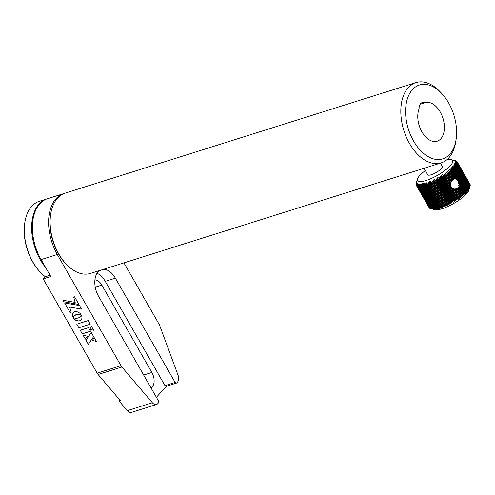 <?xml version="1.0" encoding="UTF-8"?>
<svg xmlns="http://www.w3.org/2000/svg" width="495" height="495" viewBox="0 0 495 495"><rect width="100%" height="100%" fill="white"/><g stroke="black" fill="none" stroke-linecap="round" stroke-linejoin="round"><path stroke-width="0.74" d="M45.713 267.665A42.087 25.882 -107.5 0 1 40.336 259.844A42.087 25.882 -107.5 0 1 46.722 198.953A42.087 25.882 -107.5 0 1 47.105 198.835M46.722 198.953L39.377 201.267A42.087 25.882 72.5 0 0 24.855 222.354A42.087 25.882 72.5 0 0 32.992 262.158A42.087 25.882 72.5 0 0 40.689 272.596A42.087 25.882 72.5 0 0 45.323 276.761M40.689 272.596L40.206 272.089A41.079 25.264 -107.5 0 1 32.689 261.898A41.079 25.264 -107.5 0 1 24.75 223.053L24.855 222.354M66.522 264.454L65.705 263.606A40.404 24.849 -107.5 0 1 58.317 253.588A40.404 24.849 -107.5 0 1 50.509 215.375L50.682 214.217A42.087 25.882 72.5 0 0 58.818 254.022A42.087 25.882 72.5 0 0 66.522 264.454A42.087 25.882 72.5 0 0 90.511 273.407L441.206 162.874A42.087 25.882 -107.5 0 1 409.514 143.488A42.087 25.882 -107.5 0 1 415.899 82.597A42.087 25.882 -107.5 0 1 439.894 91.544L441.515 93.246A38.721 23.816 72.5 0 0 409.86 93.165A38.721 23.816 72.5 0 0 413.572 141.032A38.721 23.816 72.5 0 0 438.768 159.545A38.721 23.816 72.5 0 0 456.087 139.466A38.721 23.816 72.5 0 0 448.6 102.849A38.721 23.816 72.5 0 0 441.515 93.246M415.899 82.597L65.204 193.124A42.087 25.882 72.5 0 0 50.682 214.217M421.944 131.899A20.202 12.425 72.5 0 0 437.159 141.205A20.202 12.425 72.5 0 0 440.222 111.975A20.202 12.425 72.5 0 0 425.013 102.669A20.202 12.425 72.5 0 0 424.617 102.805A8.415 5.179 72.5 0 0 422.099 102.638A8.415 5.179 72.5 0 0 419.092 108.832A20.202 12.425 72.5 0 0 421.944 131.899M420.131 104.222L424.617 102.805M456.087 139.466L455.728 141.787A42.087 25.882 -107.5 0 1 441.206 162.874M424.017 168.294L427.736 174.778A8.415 2.221 -29.8 0 0 429.097 175.199A8.415 2.221 -29.8 0 0 437.871 171.462A8.415 2.221 -29.8 0 0 442.344 166.413L440.451 163.115M470.083 186.169L468.765 190.389A20.202 5.327 150.2 0 1 455.647 202.325A20.202 5.327 150.2 0 1 436.918 209.818A20.202 5.327 150.2 0 1 435.043 209.701L430.737 208.704A23.568 6.212 -29.8 0 0 430.873 208.735L431.225 208.791A23.568 6.212 -29.8 0 0 431.541 208.828L433.818 209.329L431.937 208.853A23.568 6.212 -29.8 0 0 432.29 208.859L434.536 209.342L432.735 208.847A23.568 6.212 -29.8 0 0 432.927 208.84A23.568 6.212 -29.8 0 0 433.125 208.828L435.334 209.298L433.62 208.779A23.568 6.212 -29.8 0 0 434.041 208.729L436.2 209.193L434.573 208.655A23.568 6.212 -29.8 0 0 435.031 208.574L437.141 209.032L435.606 208.463A23.568 6.212 -29.8 0 0 436.095 208.358L438.143 208.816L436.701 208.209A23.568 6.212 -29.8 0 0 437.221 208.073L439.207 208.537L437.865 207.9A23.568 6.212 -29.8 0 0 438.409 207.739L440.327 208.209L439.084 207.529A23.568 6.212 -29.8 0 0 439.653 207.343L441.49 207.832L440.352 207.102A23.568 6.212 -29.8 0 0 440.94 206.891L442.703 207.399L441.664 206.625A23.568 6.212 -29.8 0 0 442.276 206.39L443.947 206.916L443.019 206.093A23.568 6.212 -29.8 0 0 443.644 205.833L445.228 206.39L444.405 205.512A23.568 6.212 -29.8 0 0 445.042 205.227L446.527 205.815L445.816 204.881A23.568 6.212 -29.8 0 0 446.459 204.583L447.851 205.202L447.239 204.212A23.568 6.212 -29.8 0 0 447.895 203.891L449.188 204.553L448.68 203.501A23.568 6.212 -29.8 0 0 449.336 203.16L450.524 203.866L450.122 202.752A23.568 6.212 -29.8 0 0 450.778 202.399L451.867 203.148L451.564 201.966A23.568 6.212 -29.8 0 0 452.213 201.607L453.197 202.406L452.999 201.156A23.568 6.212 -29.8 0 0 453.643 200.784L454.515 201.632L454.41 200.32A23.568 6.212 -29.8 0 0 455.047 199.937L455.815 200.846L455.802 199.466A23.568 6.212 -29.8 0 0 456.421 199.07L457.083 200.036L457.163 198.588A23.568 6.212 -29.8 0 0 457.77 198.192L458.327 199.213L458.488 197.703A23.568 6.212 -29.8 0 0 459.069 197.301L459.527 198.384L459.768 196.806A23.568 6.212 -29.8 0 0 460.331 196.404L460.678 197.548L460.993 195.909A23.568 6.212 -29.8 0 0 461.538 195.5L461.786 196.713L462.169 195.011A23.568 6.212 -29.8 0 0 462.683 194.603L462.837 195.884L463.283 194.114A23.568 6.212 -29.8 0 0 463.766 193.712L463.821 195.055L464.329 193.229A23.568 6.212 -29.8 0 0 464.78 192.833L464.749 194.244L465.306 192.357A23.568 6.212 -29.8 0 0 465.721 191.967L465.603 193.446L466.203 191.503A23.568 6.212 -29.8 0 0 466.581 191.12L466.383 192.666L467.02 190.668A23.568 6.212 -29.8 0 0 467.36 190.303L467.082 191.912L467.75 189.863A23.568 6.212 -29.8 0 0 468.053 189.505L467.701 191.181L468.394 189.084A23.568 6.212 -29.8 0 0 468.654 188.744L468.239 190.482L468.944 188.341A23.568 6.212 -29.8 0 0 469.167 188.013L468.685 189.814L469.402 187.636A23.568 6.212 -29.8 0 0 469.582 187.327L469.043 189.183L469.761 186.968A23.568 6.212 -29.8 0 0 469.897 186.677L470.027 186.343A23.568 6.212 -29.8 0 0 470.083 186.169A23.568 6.212 -29.8 0 0 470.114 186.077L457.201 163.529A23.568 6.212 150.2 0 1 457.114 163.796L454.787 163.226L456.984 164.13A23.568 6.212 150.2 0 1 456.854 164.42L454.521 163.82L456.668 164.779A23.568 6.212 150.2 0 1 456.489 165.089L454.163 164.445L456.254 165.466A23.568 6.212 150.2 0 1 456.031 165.794L453.711 165.113L455.746 166.196A23.568 6.212 150.2 0 1 455.48 166.537L453.173 165.813L455.14 166.957A23.568 6.212 150.2 0 1 454.837 167.316L452.554 166.543L454.447 167.756A23.568 6.212 150.2 0 1 454.107 168.121L451.855 167.298L453.674 168.572A23.568 6.212 150.2 0 1 453.29 168.956L451.075 168.077L452.807 169.42A23.568 6.212 150.2 0 1 452.393 169.81L450.221 168.875L451.867 170.286A23.568 6.212 150.2 0 1 451.415 170.682L449.299 169.692L450.852 171.165A23.568 6.212 150.2 0 1 450.37 171.567L448.309 170.515L449.769 172.056A23.568 6.212 150.2 0 1 449.256 172.464L447.257 171.35L448.625 172.953A23.568 6.212 150.2 0 1 448.086 173.361L446.15 172.186L447.418 173.856A23.568 6.212 150.2 0 1 446.855 174.259L444.999 173.021L446.156 174.754A23.568 6.212 150.2 0 1 445.574 175.156L443.798 173.85L444.857 175.645A23.568 6.212 150.2 0 1 444.25 176.041L442.555 174.667L443.508 176.523A23.568 6.212 150.2 0 1 442.889 176.919L441.286 175.478L442.134 177.389A23.568 6.212 150.2 0 1 441.497 177.773L439.987 176.269L440.729 178.237A23.568 6.212 150.2 0 1 440.086 178.608L438.669 177.037L439.3 179.06A23.568 6.212 150.2 0 1 438.65 179.419L437.339 177.785L437.865 179.852A23.568 6.212 150.2 0 1 437.209 180.205L435.996 178.503L436.423 180.613A23.568 6.212 150.2 0 1 435.767 180.953L434.66 179.19L434.981 181.343A23.568 6.212 150.2 0 1 434.332 181.665L433.323 179.84L433.546 182.036A23.568 6.212 150.2 0 1 432.902 182.333L431.999 180.452L432.129 182.686A23.568 6.212 150.2 0 1 431.492 182.964L430.7 181.022L430.73 183.286A23.568 6.212 150.2 0 1 430.106 183.546L429.419 181.547L429.363 183.843A23.568 6.212 150.2 0 1 428.757 184.078L428.175 182.03L428.033 184.344A23.568 6.212 150.2 0 1 427.439 184.555L426.962 182.463L426.739 184.796A23.568 6.212 150.2 0 1 426.17 184.981L425.799 182.847L425.496 185.192A23.568 6.212 150.2 0 1 424.951 185.353L424.679 183.175L424.308 185.526A23.568 6.212 150.2 0 1 423.788 185.662L423.615 183.447L423.182 185.811A23.568 6.212 150.2 0 1 422.693 185.916L422.612 183.664L422.117 186.027A23.568 6.212 150.2 0 1 421.66 186.108L421.678 183.831L421.127 186.182A23.568 6.212 150.2 0 1 420.707 186.231L420.806 183.93L420.212 186.281A23.568 6.212 150.2 0 1 420.014 186.293A23.568 6.212 150.2 0 1 419.822 186.299L420.007 183.979L419.376 186.312A23.568 6.212 150.2 0 1 419.024 186.306L419.29 183.967L418.628 186.281A23.568 6.212 150.2 0 1 418.312 186.244L418.652 183.893L417.966 186.188A23.568 6.212 150.2 0 1 417.693 186.126L418.096 183.769L417.39 186.033A23.568 6.212 150.2 0 1 417.161 185.941L417.625 183.583L416.914 185.817A23.568 6.212 150.2 0 1 416.728 185.699L417.248 183.336L416.53 185.538A23.568 6.212 150.2 0 1 416.388 185.39L416.957 183.039L416.246 185.204A23.568 6.212 150.2 0 1 416.202 185.13A23.568 6.212 150.2 0 1 416.147 185.031L416.759 182.692L416.06 184.808A23.568 6.212 150.2 0 1 416.01 184.61L416.66 182.284L415.973 184.357A23.568 6.212 150.2 0 1 415.973 184.14L416.648 181.832L415.992 183.855A23.568 6.212 150.2 0 1 416.035 183.614L416.109 183.305A23.568 6.212 150.2 0 1 416.134 183.212A23.568 6.212 150.2 0 1 416.171 183.101M470.176 184.901L470.213 184.771A23.568 6.212 -29.8 0 0 470.163 184.573L457.25 162.026A23.568 6.212 150.2 0 1 457.3 162.224L455.035 161.729L457.331 162.478A23.568 6.212 150.2 0 1 457.337 162.694L455.047 162.181L457.318 162.979A23.568 6.212 150.2 0 1 457.275 163.22L454.961 162.682L457.201 163.529M470.188 185.452L470.25 185.241A23.568 6.212 -29.8 0 0 470.244 185.025L457.331 162.478M470.101 186.058L470.188 185.767A23.568 6.212 -29.8 0 0 470.231 185.526L457.318 162.979M425.329 170.583A20.202 5.327 -29.8 0 0 417.452 178.992A20.202 5.327 -29.8 0 0 420.781 181.634A20.202 5.327 -29.8 0 0 444.021 171.146A20.202 5.327 -29.8 0 0 451.18 159.681A20.202 5.327 -29.8 0 0 449.299 159.563A20.202 5.327 -29.8 0 0 446.583 159.978M455.344 160.646A23.568 6.212 150.2 0 1 455.487 160.677A23.568 6.212 150.2 0 1 455.617 160.708L455.92 160.801A23.568 6.212 150.2 0 1 456.149 160.894L454.064 160.436L456.396 161.017A23.568 6.212 150.2 0 1 456.582 161.135L454.447 160.677L456.78 161.296A23.568 6.212 150.2 0 1 456.922 161.438L454.732 160.974L457.064 161.63A23.568 6.212 150.2 0 1 457.108 161.704A23.568 6.212 150.2 0 1 457.157 161.803L454.93 161.327L457.25 162.026M452.102 179.803L453.872 179.221L449.769 172.056M453.265 179.171L455.307 178.936L454.627 179.004L455.307 178.936L450.852 171.165M450.37 171.567L454.627 178.992L456.242 179.103L457.188 179.574L456.433 179.728C458.277 180.551 458.976 181.77 458.537 183.397L459.459 183.546L459.509 184.808L458.494 185.749L459.317 185.941L459.032 186.689L457.881 187.228L458.58 187.438L456.941 188.261L457.491 188.44L456.891 188.744L454.193 189.071M460.331 196.404L456.074 188.972L455.313 189.034L459.768 196.806M459.069 197.301L454.249 188.88L452.108 188.366M450.011 184.697L450.896 184.443L450.982 183.169L446.156 174.754M450.326 182.327L451.304 182.036L451.669 181.281L447.418 173.856M451.106 180.836L452.665 180.019L448.625 172.953M446.855 174.259L451.304 182.036M445.574 175.156L450.896 184.443M457.77 198.192L444.857 175.645M453.166 188.416L458.488 197.703M456.891 188.744L460.993 195.909M461.538 195.5L457.491 188.44M458.129 187.945L462.169 195.011M462.683 194.603L458.58 187.438M459.032 186.689L463.283 194.114M463.766 193.712L459.317 185.941M459.509 184.808L464.329 193.229M464.78 192.833L459.459 183.546M452.393 169.81L465.306 192.357M457.188 179.574L451.867 170.286M451.415 170.682L456.242 179.103M449.256 172.464L453.302 179.524M448.086 173.361L452.189 180.526M465.721 191.967L452.807 169.42M417.693 186.126L430.607 208.673A23.568 6.212 -29.8 0 0 430.737 208.704M417.161 185.941L430.075 208.488A23.568 6.212 -29.8 0 0 430.304 208.581L430.594 208.649M416.728 185.699L429.641 208.246A23.568 6.212 -29.8 0 0 429.827 208.364L430.031 208.414M416.388 185.39L429.301 207.937A23.568 6.212 -29.8 0 0 429.443 208.086L429.567 208.117M444.25 176.041L457.163 198.588M442.555 174.667L457.083 200.036M456.421 199.07L443.508 176.523M442.889 176.919L455.802 199.466M441.286 175.478L455.815 200.846M455.047 199.937L442.134 177.389M441.497 177.773L454.41 200.32M439.987 176.269L454.515 201.632M453.643 200.784L440.729 178.237M440.086 178.608L452.999 201.156M438.669 177.037L453.197 202.406M452.213 201.607L439.3 179.06M438.65 179.419L451.564 201.966M437.339 177.785L451.867 203.148M450.778 202.399L437.865 179.852M437.209 180.205L450.122 202.752M435.996 178.503L450.524 203.866M449.336 203.16L436.423 180.613M435.767 180.953L448.68 203.501M434.66 179.19L449.188 204.553M447.895 203.891L434.981 181.343M434.332 181.665L447.239 204.212M446.459 204.583L433.546 182.036M432.902 182.333L445.816 204.881M445.042 205.227L432.129 182.686M431.492 182.964L444.405 205.512M443.644 205.833L430.73 183.286M430.106 183.546L443.019 206.093M442.276 206.39L429.363 183.843M428.757 184.078L441.664 206.625M440.94 206.891L428.033 184.344M427.439 184.555L440.352 207.102M439.653 207.343L426.739 184.796M426.17 184.981L439.084 207.529M438.409 207.739L425.496 185.192M424.951 185.353L437.865 207.9M437.221 208.073L424.308 185.526M423.788 185.662L436.701 208.209M436.095 208.358L423.182 185.811M422.693 185.916L435.606 208.463M435.031 208.574L422.117 186.027M421.66 186.108L434.573 208.655M434.041 208.729L421.127 186.182M420.707 186.231L433.62 208.779M433.125 208.828L420.212 186.281M419.822 186.299L432.735 208.847M432.29 208.859L419.376 186.312M419.024 186.306L431.937 208.853M431.541 208.828L418.628 186.281M418.312 186.244L431.225 208.791M430.873 208.735L417.966 186.188M430.304 208.581L417.39 186.033M429.827 208.364L416.914 185.817M429.443 208.086L416.53 185.538M429.159 207.745L416.246 185.204M457.157 161.803L470.071 184.35M457.3 162.224L470.213 184.771M457.337 162.694L470.25 185.241M457.275 163.22L470.188 185.767M457.114 163.796L470.027 186.343M469.897 186.677L456.984 164.13M456.854 164.42L469.761 186.968M469.582 187.327L456.668 164.779M456.489 165.089L469.402 187.636M469.167 188.013L456.254 165.466M456.031 165.794L468.944 188.341M468.654 188.744L455.746 166.196M455.48 166.537L468.394 189.084M468.053 189.505L455.14 166.957M454.837 167.316L467.75 189.863M467.36 190.303L454.447 167.756M454.107 168.121L467.02 190.668M466.581 191.12L453.674 168.572M453.29 168.956L466.203 191.503M50.063 275.263L45.088 276.835L43.183 278.908L50.781 276.513L41.097 259.603A42.087 25.882 -107.5 0 1 47.483 198.712L63.688 193.607A42.087 25.882 72.5 0 0 57.302 254.498L120.966 365.663A6.732 4.139 72.5 0 0 121.906 367.005L152.355 402.751A6.732 4.139 72.5 0 0 156.482 404.502A6.732 4.139 72.5 0 0 157.688 403.716L158.4 402.949L158.351 400.709L98.629 296.425A18.519 11.391 72.5 0 1 99.544 270.561M64.455 193.384A42.087 25.882 72.5 0 0 63.688 193.607M94.929 279.854A10.946 6.732 -107.5 0 1 101.828 285.089L151.866 372.463A10.946 6.732 -107.5 0 1 151.037 387.932M156.482 404.502L131.416 412.403A6.732 4.139 -107.5 0 1 127.289 410.646L152.355 402.751M127.289 410.646L118.949 400.863L120.217 400.461L98.103 374.511A6.732 4.139 -107.5 0 1 97.162 373.162L43.183 278.908M118.949 400.863L119.023 399.063M164.977 385.636L175.106 382.443L176.672 383.025L166.543 386.218L164.977 385.636L105.256 281.358A18.519 11.391 72.5 0 0 97.02 273.265M175.106 382.443L115.385 278.165A18.519 11.391 72.5 0 0 103.523 269.305M166.543 386.218L156.389 397.281M123.942 262.87L159.044 324.157A6.732 4.139 72.5 0 1 159.774 325.729L177.934 374.864A6.732 4.139 72.5 0 1 177.383 382.251L176.672 383.025M74.083 315.866L77.164 314.325L81.248 314.956M73.167 312.574L72.307 314.801L73.068 317.58L74.33 315.618L76.187 314.554L78.519 314.294L81.267 314.987L79.949 313.31L78.235 312.135L76.366 311.565L74.559 311.708L73.167 312.574L72.437 313.948L72.388 315.68L73.081 317.555M85.969 340.195L88.283 344.272L93.635 336.65L91.259 332.504L85.969 340.195L88.296 344.254M73.681 297.068L75.172 302.408L63.069 300.248L63.966 301.814L78.946 304.468L74.553 296.796L73.662 297.074L75.16 302.426M63.1 300.255L63.979 301.795L78.934 304.444M81.31 315.024L80.06 316.986L78.191 318.05L75.865 318.304L73.112 317.617L75.679 320.197L78.928 321.001L80.58 320.482L81.805 318.997L81.984 316.887L81.304 315.012L80.314 316.732M73.149 317.635L74.838 319.597L77.053 320.803L79.361 320.958L81.186 319.993M81.625 309.146L79.584 305.582L64.604 302.928L70.142 312.593L71.231 312.246L69.647 307.048L81.625 309.146M90.535 331.242L88.481 327.653L80.252 330.252L82.306 333.834L90.535 331.242M91.6 326.576L89.675 329.311L93.704 330.258L91.6 326.576L89.688 329.293L93.691 330.233M94.217 337.664L92.423 340.43L96.364 341.414L94.217 337.658L92.404 340.449L96.352 341.395M91.259 332.504L85.957 340.214M87.398 336.216L83.018 335.078L85.338 339.131L87.398 336.216M90.226 324.175L88.166 320.581L76.768 324.169L78.829 327.77L90.226 324.175L78.847 327.752L76.793 324.163M69.665 307.055L81.613 309.127M64.628 302.934L70.154 312.574L71.231 312.234M80.27 330.239L82.319 333.816L90.529 331.229M83.042 335.084L85.35 339.112M57.302 254.498L41.097 259.603M143.655 375.049L151.866 372.463M95.257 287.162L101.828 285.089M97.162 373.162L120.966 365.663M121.906 367.005L98.103 374.511M105.256 281.358L115.385 278.165M451.18 159.681L455.487 160.677M417.452 178.992L416.134 183.212M416.202 185.13L429.115 207.677M457.108 161.704L470.021 184.251"/></g></svg>
